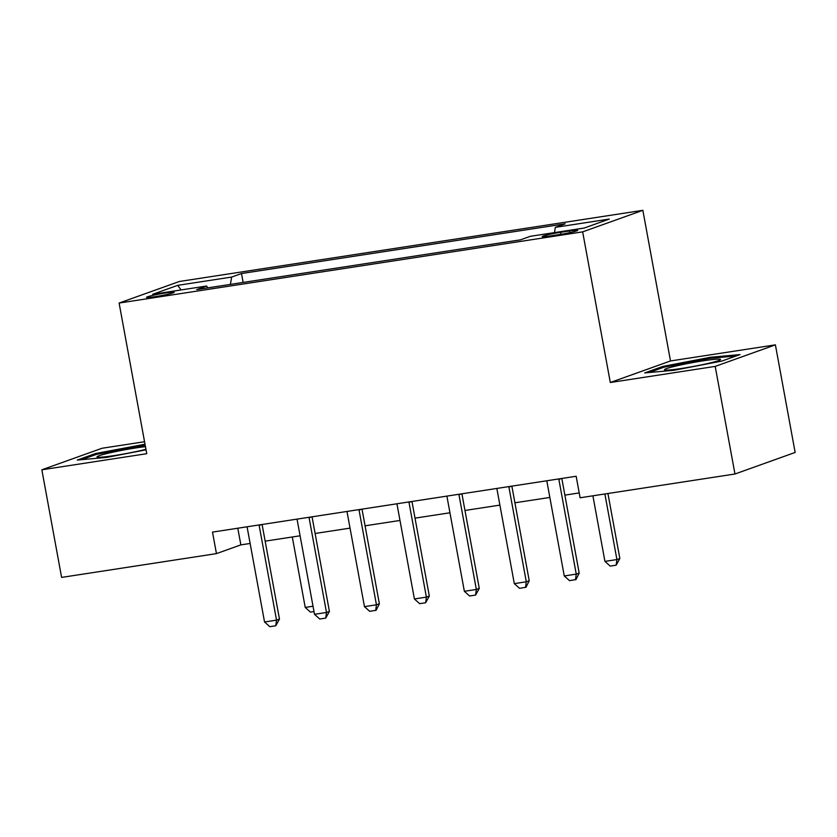 <?xml version="1.0" encoding="UTF-8"?>
<svg xmlns="http://www.w3.org/2000/svg" width="837" height="837" viewBox="0 0 837 837"><rect width="100%" height="100%" fill="white"/><g stroke="black" fill="none" stroke-linecap="round" stroke-linejoin="round"><path stroke-width="1.26" d="M155.138 296.685A14.041 0.973 -10.4 0 0 174.148 292.291A14.041 0.973 -10.4 0 0 165.548 292.96A14.041 0.973 -10.4 0 0 146.538 297.355A14.041 0.973 -10.4 0 0 155.138 296.685M144.55 441.727L102.041 448.255L41.85 469.798L61.603 577.404L216.448 553.623L240.857 544.887L250.137 543.464M642.858 210.317L179.296 281.504L119.105 303.057L582.657 231.87L642.858 210.317L670.5 360.956L610.309 382.509L715.206 366.397L775.397 344.854L670.5 360.956M775.397 344.854L795.15 452.451L734.959 474.004L715.206 366.397M734.959 474.004L580.104 497.774L576.159 476.263L212.504 532.102L216.448 553.623M569.401 230.981L560.612 232.33A13.601 0.942 -10.4 0 0 542.198 236.589A13.601 0.942 -10.4 0 0 550.526 235.94L559.315 234.59A13.601 0.942 -10.4 0 0 577.739 230.332A13.601 0.942 -10.4 0 0 569.401 230.981L569.715 232.676M554.45 232.613L555.349 227.35L565.195 223.824L241.506 273.532L243.138 282.425M555.349 227.35L609.294 219.064L584.247 228.03L530.302 236.316L520.457 239.842L196.768 289.55L206.603 286.024L152.658 294.31L177.706 285.344L231.661 277.057L241.506 273.532M41.85 469.798L146.747 453.696L119.105 303.057M610.309 382.509L582.657 231.87M265.162 541.152L300.085 535.795M315.11 533.483L350.044 528.116M365.068 525.814L399.992 520.447M415.016 518.145L449.94 512.778M464.964 510.465L499.898 505.109M514.922 502.796L549.846 497.44M564.87 495.127L579.214 492.93M237.792 528.22L240.857 544.887M231.661 277.057L230.405 284.381M207.796 287.855L206.603 286.024M177.706 285.344L181.116 289.937M710.487 357.263L662.852 366.428L644.731 372.925L674.224 370.247L721.85 361.082L739.981 354.585L710.487 357.263L710.665 358.278M145.01 444.227L95.397 453.57L77.266 460.068L106.77 457.389L146.036 449.825M663.061 367.527L662.852 366.428M95.596 454.669L95.397 453.57M143.211 445.42L143.022 444.405M558.802 478.921A4.384 4.028 -109.7 0 0 558.875 479.434L576.254 574.119L579.183 573.073L575.992 579.56L569.505 580.658L564.264 575.961L546.885 481.275A4.384 4.028 -109.7 0 0 546.76 480.773M561.815 478.461L579.183 573.073M564.264 575.961L576.254 574.119L575.5 579.738M592.899 495.818L604.931 561.397L616.921 559.555L604.879 493.976M619.851 558.509L616.168 565.174L616.921 559.555L619.851 558.509L607.924 493.506M616.168 565.174L610.173 566.094L604.931 561.397M508.854 486.59A4.384 4.028 -109.7 0 0 508.917 487.103L526.295 581.788L529.225 580.742L526.034 587.229L519.557 588.327L514.305 583.63L496.927 488.944A4.384 4.028 -109.7 0 0 496.812 488.442M511.857 486.13L529.225 580.742M514.305 583.63L526.295 581.788L525.542 587.407M458.906 494.269A4.384 4.028 -109.7 0 0 458.969 494.772L476.347 589.457L479.277 588.411L475.594 595.076L469.599 595.996L464.357 591.299L446.979 496.613A4.384 4.028 -109.7 0 0 446.853 496.111M461.909 493.799L479.277 588.411M464.357 591.299L476.347 589.457L475.594 595.076M408.948 501.938A4.384 4.028 -109.7 0 0 409.011 502.441L426.389 597.126L429.318 596.08L425.646 602.745L419.651 603.665L414.399 598.968L397.02 504.282A4.384 4.028 -109.7 0 0 396.905 503.79M411.961 501.478L429.318 596.08M414.399 598.968L426.389 597.126L425.646 602.745M359 509.607A4.384 4.028 -109.7 0 0 359.063 510.11L376.441 604.806L379.37 603.749L376.179 610.246L369.692 611.345L364.451 606.637L347.073 511.951A4.384 4.028 -109.7 0 0 346.957 511.459M362.002 509.147L379.37 603.749M364.451 606.637L376.441 604.806L375.687 610.424M664.735 369.964A28.51 1.967 -10.4 0 0 692.921 366.543A28.51 1.967 -10.4 0 0 720.395 359.743A28.51 1.967 -10.4 0 0 720.291 359.272A28.51 1.967 -10.4 0 0 688.736 363.321A28.51 1.967 -10.4 0 0 664.714 369.954A28.51 1.967 -10.4 0 0 664.735 369.964M649.073 372.528L663.929 367.213L710.079 358.33L736.141 355.966M145.46 446.655A28.51 1.967 -10.4 0 0 135.625 447.973A28.51 1.967 -10.4 0 0 97.259 457.096A28.51 1.967 -10.4 0 0 114.481 455.548A28.51 1.967 -10.4 0 0 145.941 449.281M81.618 459.67L96.475 454.355L145.199 445.232M309.041 517.276A4.384 4.028 -109.7 0 0 309.104 517.779L326.493 612.475L329.412 611.418L325.739 618.093L319.744 619.014L314.503 614.316L297.125 519.62A4.384 4.028 -109.7 0 0 296.999 519.128M312.055 516.816L329.412 611.418M314.503 614.316L326.493 612.475L325.739 618.093M259.093 524.945A4.384 4.028 -109.7 0 0 259.156 525.458L276.534 620.144L279.464 619.098L275.781 625.762L269.786 626.683L264.544 621.985L247.166 527.3A4.384 4.028 -109.7 0 0 247.051 526.797M262.096 524.485L279.464 619.098M264.544 621.985L276.534 620.144L275.781 625.762M314.001 611.575L310.464 612.119L305.223 607.421L313.017 606.229M292.291 536.988L305.223 607.421M560.978 234.329L560.612 232.33M558.875 479.434L561.397 478.523M508.917 487.103L511.449 486.192M458.969 494.772L461.49 493.872M409.011 502.441L411.542 501.541M359.063 510.11L361.584 509.21M309.104 517.779L311.636 516.879M259.156 525.458L261.678 524.548"/></g></svg>
